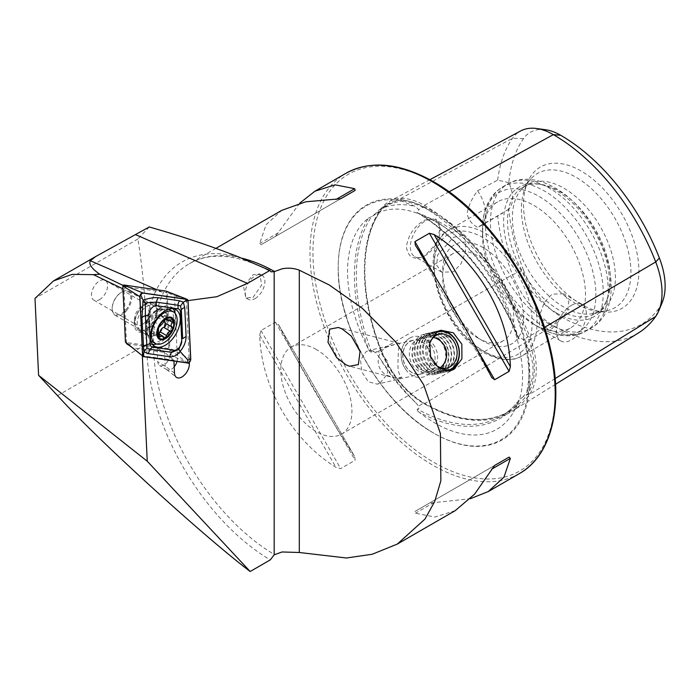 <?xml version="1.0" encoding="UTF-8"?>
<svg xmlns="http://www.w3.org/2000/svg" width="700" height="700" viewBox="0 0 700 700"><rect width="100%" height="100%" fill="white"/><g stroke="black" fill="none" stroke-linecap="round" stroke-linejoin="round"><path stroke-width="0.53" stroke-dasharray="3.5 2.62" d="M555.179 378.543L529.524 394.389A1.391 1.094 35.1 0 0 527.695 393.942L523.119 396.769L526.61 392.368C535.176 378.411 535.176 362.547 526.61 344.776L523.119 339.517L519.925 337.829L519.085 338.966L518.315 338.511L517.475 335.764A123.734 71.435 -120 0 0 435.059 221.034A123.734 71.435 -120 0 0 419.265 213.579A172.043 99.33 60 0 1 517.475 335.764M523.119 396.769L518.884 400.137C514.194 406.507 508.673 411.652 502.346 415.572A170.66 98.525 60 0 1 417.358 409.071L418.836 408.642L418.679 406.096L415.371 402.308C403.226 390.197 391.326 375.401 379.68 357.901L375.743 352.686L372.496 350.998L371.595 352.144C370.186 352.056 369.127 351.033 368.428 349.072A172.043 99.33 60 0 1 368.428 218.12A123.734 71.435 -120 0 0 368.428 349.072M544.46 327.39L529.524 336.175A71.304 41.169 -120 0 1 529.524 394.389A171.727 99.146 60 0 1 511.744 411.381A171.727 99.146 60 0 1 424.366 403.786A71.304 41.169 60 0 1 380.704 349.466A171.727 99.146 60 0 1 380.704 209.248A71.304 41.169 60 0 1 389.358 201.46A71.304 41.169 60 0 1 424.366 205.345A171.727 99.146 60 0 1 529.524 336.175L523.119 339.517M368.428 218.12L372.496 216.213L379.68 209.589L387.03 204.286L401.301 201.084L415.371 206.395L418.679 209.597L418.836 212.074L417.043 212.686C457.774 236.661 497.464 285.941 518.315 338.511M372.496 216.213L375.533 214.279C390.565 205.634 409.929 207.778 433.624 220.719C496.274 252.98 542.946 369.075 513.538 412.029A123.734 71.435 -120 0 0 517.475 403.541A172.043 99.33 60 0 1 419.265 412.317A123.734 71.435 -120 0 0 435.059 423.098A123.734 71.435 -120 0 0 513.538 412.029M401.739 377.326A17.343 11.891 -75.4 0 1 395.509 378.175L389.252 376.11C374.771 371.928 374.211 350.752 389.078 346.308L394.546 344.531L399.516 343.385L399.42 343.919C398.703 345.511 398.239 351.339 398.029 361.392C397.565 369.854 398.799 375.165 401.739 377.326L395.509 378.175L349.65 366.24M409.675 338.091A20.808 16.73 -103 0 1 413.42 336.604A20.808 16.73 -103 0 1 433.729 350.7A20.808 16.73 -103 0 1 426.545 375.672A20.808 16.73 -103 0 1 422.8 377.151A20.808 16.73 -103 0 1 402.491 363.055A20.808 16.73 -103 0 1 409.675 338.091M409.868 341.504A17.343 13.939 -103 0 1 413 340.261A17.343 13.939 -103 0 1 429.922 352.012A17.343 13.939 -103 0 1 423.938 372.82A17.343 13.939 -103 0 1 420.805 374.054A17.343 13.939 -103 0 1 403.882 362.303A17.343 13.939 -103 0 1 409.868 341.504M380.17 382.935L387.336 374.098L387.914 361.725L380.406 352.249L369.338 350.359L366.1 351.619L360.535 360.08L361.882 372.006L368.305 381.745L377.151 384.151L380.17 382.935M127.426 343.849L157.168 348.145L157.806 361.9A8.671 5.005 120 0 0 159.6 365.505A8.671 5.005 120 0 0 163.931 365.076A8.671 5.005 120 0 0 170.056 354.086L167.186 292.609L186.419 300.527L189.298 362.442M174.204 366.783A8.671 5.005 -60 0 1 171.29 369.32A8.671 5.005 -60 0 1 166.95 369.749A8.671 5.005 -60 0 1 166.591 369.504A8.671 5.005 -60 0 1 165.165 366.144L164.526 352.389L157.168 348.145M99.549 299.618A11.445 6.606 120 0 0 107.03 289.529A11.445 6.606 120 0 0 105.271 280.359A11.445 6.606 120 0 0 99.549 280.928A11.445 6.606 120 0 0 92.076 291.007A11.445 6.606 120 0 0 93.826 300.178A11.445 6.606 120 0 0 99.549 299.618M142.468 324.389A11.445 6.606 120 0 0 149.94 314.309A11.445 6.606 120 0 0 148.19 305.139A11.445 6.606 120 0 0 142.468 305.699L146.143 303.581A16.642 9.607 120 0 0 134.374 323.969A16.642 9.607 120 0 0 146.143 330.759A16.642 9.607 120 0 0 157.911 310.371A16.642 9.607 120 0 0 146.143 303.581L142.468 305.699A11.445 6.606 120 0 0 134.374 319.716A11.445 6.606 120 0 0 136.745 324.957A11.445 6.606 120 0 0 142.468 324.389M255.062 298.567A13.869 8.006 120 0 0 264.127 286.344A13.869 8.006 120 0 0 262.001 275.223A13.869 8.006 120 0 0 255.062 275.914A13.869 8.006 120 0 0 246.006 288.137A13.869 8.006 120 0 0 248.132 299.25A13.869 8.006 120 0 0 255.062 298.567M253.006 297.377L261.739 284.953L259.744 273.919L253.006 274.724L243.609 286.746L245.875 297.946L253.006 297.377M571.392 305.358A21.157 12.215 -60 0 1 581.971 304.308A21.157 12.215 -60 0 1 585.218 321.265A21.157 12.215 -60 0 1 571.392 339.902A21.157 12.215 -60 0 1 560.822 340.953A21.157 12.215 -60 0 1 557.576 324.004A21.157 12.215 -60 0 1 571.392 305.358M552.011 328.711L567.718 311.203L568.82 300.825L563.71 293.764L552.011 294.166L544.381 302.295L540.102 313.88L539.481 324.52L542.553 330.409L552.011 328.711M425.294 255.553A21.157 12.215 -60 0 1 414.715 256.602A21.157 12.215 -60 0 1 411.477 239.645A21.157 12.215 -60 0 1 425.294 221.008A21.157 12.215 -60 0 1 435.873 219.957A21.157 12.215 -60 0 1 440.256 229.644A21.157 12.215 -60 0 1 425.294 255.553L424.76 255.859C414.225 260.706 408.109 257.731 406.411 246.934C408.082 235.104 414.199 226.152 424.76 220.089L435.767 218.68L440.256 228.34L435.759 244.081L424.76 255.859M453.46 237.265L462.919 235.576L465.99 241.447L465.377 252.105L461.081 263.69L453.46 271.81L441.761 272.213L436.66 265.16L437.745 254.791L453.46 237.265M519.085 338.966A170.66 98.525 60 0 0 417.358 212.415C416.973 212.739 417.611 213.124 419.265 213.579M419.265 412.317C417.611 411.338 416.973 410.261 417.358 409.071M433.615 433.081L434.07 433.344A135.599 78.286 60 0 1 434.07 433.344A135.599 78.286 60 0 1 338.196 267.277A135.599 78.286 60 0 1 434.079 211.916A135.599 78.286 60 0 1 529.952 377.991A135.599 78.286 60 0 1 434.079 433.344L433.624 433.081A134.951 77.91 60 0 1 433.615 433.081A134.951 77.91 60 0 1 338.196 267.803A134.951 77.91 60 0 1 433.624 212.704A134.951 77.91 60 0 1 529.043 377.991A134.951 77.91 60 0 1 433.624 433.081C382.174 404.696 337.05 326.55 338.196 267.803L338.196 267.277M316.374 349.527A50.286 29.032 -120 0 0 291.226 347.043A50.286 29.032 -120 0 0 283.517 387.336A50.286 29.032 -120 0 0 316.374 431.646A50.286 29.032 -120 0 0 341.512 434.131A50.286 29.032 -120 0 0 349.221 393.838A50.286 29.032 -120 0 0 316.374 349.527M483.123 341.04A57.216 33.04 60 0 1 483.114 341.04A57.216 33.04 60 0 1 442.654 270.953A57.216 33.04 60 0 1 483.123 247.599A57.216 33.04 60 0 1 523.582 317.678A57.216 33.04 60 0 1 483.123 341.04L478.214 338.205A50.286 29.032 60 0 1 442.654 276.623A50.286 29.032 60 0 1 453.075 253.601A50.286 29.032 60 0 1 478.214 256.086A50.286 29.032 60 0 1 511.061 300.405A50.286 29.032 60 0 1 503.352 340.699A50.286 29.032 60 0 1 478.214 338.205L483.114 341.04M533.986 324.406L533.986 324.406A72.826 42.044 60 0 1 482.492 235.218A72.826 42.044 60 0 1 497.577 201.88A72.826 42.044 60 0 1 533.986 205.485A72.826 42.044 60 0 1 581.56 269.658A72.826 42.044 60 0 1 570.395 328.02A72.826 42.044 60 0 1 533.986 324.406L539.184 327.416A80.185 46.296 60 0 1 482.492 229.215A80.185 46.296 60 0 1 539.184 196.472A80.185 46.296 60 0 1 595.884 294.683A80.185 46.296 60 0 1 539.184 327.416L533.986 324.406M556.544 313.023A74.83 43.199 60 0 1 504.516 232.969A74.83 43.199 60 0 1 537.67 183.951A74.83 43.199 60 0 1 556.544 190.829A74.83 43.199 60 0 1 605.972 302.26A74.83 43.199 60 0 1 556.544 313.023M559.003 309.969A72.826 42.044 60 0 1 511.42 245.796A72.826 42.044 60 0 1 522.585 187.442A72.826 42.044 60 0 1 540.628 184.354A72.826 42.044 60 0 1 559.003 191.048A72.826 42.044 60 0 1 607.101 299.495A72.826 42.044 60 0 1 595.411 313.574A72.826 42.044 60 0 1 559.003 309.969M563.903 307.142A72.826 42.044 60 0 1 518.42 249.296A72.826 42.044 60 0 1 521.246 189.735A72.826 42.044 60 0 1 527.494 184.607A72.826 42.044 60 0 1 563.903 188.213A72.826 42.044 60 0 1 611.476 252.385A72.826 42.044 60 0 1 600.311 310.748A72.826 42.044 60 0 1 592.76 313.582A72.826 42.044 60 0 1 563.903 307.142M576.161 303.852A77.473 44.73 60 0 1 524.991 188.484A77.473 44.73 60 0 1 530.793 178.955A77.473 44.73 60 0 1 576.161 177.345A77.473 44.73 60 0 1 628.539 252.297A77.473 44.73 60 0 1 606.856 310.713A77.473 44.73 60 0 1 595.709 310.975A77.473 44.73 60 0 1 576.161 303.852M581.201 304.308A81.585 47.101 60 0 1 527.31 182.796A81.585 47.101 60 0 1 581.201 171.071A81.585 47.101 60 0 1 637.936 258.352A81.585 47.101 60 0 1 601.79 311.806A81.585 47.101 60 0 1 581.201 304.308M455.166 510.676L434.91 517.055L415.398 513.214L414.934 511.481L429.371 503.142L470.347 498.715M299.723 203.184L275.398 236.451L260.96 244.79L259.691 243.521L266.114 224.691L281.767 210.341M278.373 324.433C298.97 365.067 329.779 418.416 354.664 456.575L278.119 323.951L354.664 456.575L355.136 460.276L340.69 468.615L335.983 467.364C291.979 440.239 261.179 386.89 259.691 335.221L260.96 330.514L275.398 322.175L278.373 324.433M188.037 300.598L186.419 300.527M173.941 361.016L173.898 360.132L142.336 355.88M149.249 226.966L137.865 239.015C142.266 266.297 145.04 294.805 146.195 324.52L146.685 344.146A176.864 102.112 60 0 0 270.279 559.895M130.025 345.966L132.947 347.839L164.526 352.389L173.898 360.132M132.947 347.839L142.327 355.574M545.387 129.701A60.716 35.053 60 0 0 523.53 138.6A161.14 93.039 60 0 0 508.839 182.656A27.746 16.021 60 0 1 508.839 209.151A161.14 93.039 60 0 0 523.53 270.174L512.496 274.75A167.143 96.504 60 0 1 497.674 215.784L508.839 209.151M523.53 270.174A60.716 35.053 60 0 0 560.709 316.426A161.14 93.039 60 0 0 659.383 307.606A60.716 35.053 -120 0 0 662.305 302.199M508.839 182.656L497.674 180.119L477.601 190.794C472.054 198.135 468.536 205.73 467.058 213.553C468.501 219.984 472.019 224.551 477.601 227.246L497.674 215.784M497.674 180.119A167.143 96.504 60 0 1 512.496 138.276A66.719 38.518 60 0 1 520.59 130.987M449.05 191.817L424.366 205.345A1.391 0.805 -60 0 1 423.386 207.016A170.38 98.368 60 0 1 527.695 336.822A69.947 40.39 -120 0 1 527.695 393.942A170.38 98.368 60 0 1 510.046 410.804L502.346 415.572A170.66 98.525 60 0 0 519.085 399.98L517.475 403.541M638.391 332.973A167.143 96.504 60 0 1 553.35 325.57A66.719 38.518 60 0 1 512.496 274.75L380.546 349.956A170.38 98.368 60 0 1 380.52 210.857L375.743 213.439M477.601 190.794A27.746 16.021 60 0 1 479.824 226.319A27.746 16.021 60 0 1 477.601 227.246M429.371 503.142L494.637 465.456M414.934 511.481L494.664 465.439L414.934 511.481M340.69 198.748L260.96 244.79M355.136 190.418L275.398 236.451L355.136 190.418M177.013 361.463A8.671 5.005 -60 0 0 177.406 358.339L174.492 295.803M122.972 285.39L125.991 286.842L167.186 292.609M125.991 286.842L123.996 289.345L122.964 288.855M126.499 343.096L123.996 289.345M137.865 239.015L35 298.401M158.847 333.839A2.328 1.339 -60 0 1 157.316 334.224A2.328 1.339 -60 0 1 156.87 333.498A4.069 2.345 120 0 0 156.074 332.238A4.069 2.345 120 0 0 153.326 332.964A2.328 1.339 -60 0 1 151.751 333.375A2.328 1.339 -60 0 1 151.839 330.549A4.069 2.345 120 0 0 152.005 325.623A2.328 1.339 -60 0 1 151.786 323.409A2.328 1.339 -60 0 1 153.711 321.519A4.069 2.345 120 0 0 155.986 320.005A4.069 2.345 120 0 0 157.421 317.126A2.328 1.339 -60 0 1 160.16 314.703A2.328 1.339 -60 0 1 160.615 315.42A4.069 2.345 120 0 0 161.403 316.68A4.069 2.345 120 0 0 164.159 315.963A2.328 1.339 -60 0 1 165.725 315.551A2.328 1.339 -60 0 1 165.646 318.369A4.069 2.345 120 0 0 165.112 319.375M142.424 310.249A13.869 8.006 120 0 0 140.044 329.665A13.869 8.006 120 0 0 142.748 330.312A13.869 8.006 120 0 0 151.532 325.054A13.869 8.006 120 0 0 155.829 307.659A13.869 8.006 120 0 0 153.912 305.637A13.869 8.006 120 0 0 142.424 310.249M126.516 310.608A13.869 8.006 120 0 0 128.896 291.2A13.869 8.006 120 0 0 121.966 291.882A13.869 8.006 120 0 0 117.407 295.811A13.869 8.006 120 0 0 112.157 308.875A13.869 8.006 120 0 0 115.028 315.227A13.869 8.006 120 0 0 126.516 310.608M125.799 309.96A13.178 7.612 120 0 0 130.524 295.129A13.178 7.612 120 0 0 121.476 292.171A13.178 7.612 120 0 0 117.145 295.899A13.178 7.612 120 0 0 112.157 308.306A13.178 7.612 120 0 0 125.799 309.96M151.602 341.346A18.209 10.509 120 0 0 166.688 335.291A18.209 10.509 120 0 0 169.811 309.811M168.499 309.243A18.209 10.509 120 0 0 165.305 309.041A18.209 10.509 120 0 0 154.726 315.866A18.209 10.509 120 0 0 148.68 337.829A18.209 10.509 120 0 0 150.859 340.839M173.136 308.735A21.157 12.215 120 0 0 170.975 306.819A21.157 12.215 120 0 0 168.324 305.918A21.157 12.215 120 0 0 148.689 321.151A21.157 12.215 120 0 0 149.817 343.464A21.157 12.215 120 0 0 152.469 344.365A21.157 12.215 120 0 0 152.556 344.374M156.669 344.024A21.157 12.215 120 0 0 175.07 313.311M140.105 330.592A15.26 8.811 120 0 0 154.263 319.611A15.26 8.811 120 0 0 153.449 303.511A15.26 8.811 120 0 0 151.541 302.864A15.26 8.811 120 0 0 137.375 313.845A15.26 8.811 120 0 0 138.197 329.945A15.26 8.811 120 0 0 140.105 330.592M190.768 359.293L168.822 347.55L166.206 291.401L188.037 300.58M142.686 355.985L125.668 342.37L168.079 348.486L187.81 363.02M168.822 347.55L168.079 348.486M444.316 370.773A19.836 15.951 -103 0 1 432.005 364.166A19.836 15.951 -103 0 1 435.085 333.148M448.691 371.07A20.808 16.73 -103 0 1 447.142 371.525A20.808 16.73 -103 0 1 430.911 364.936A20.808 16.73 -103 0 1 425.959 344.558A20.808 16.73 -103 0 1 437.771 330.977A20.808 16.73 -103 0 1 439.32 330.715M428.697 365.444A20.808 16.73 -103 0 1 427.63 336.569A20.808 16.73 -103 0 1 435.558 331.494A20.808 16.73 -103 0 1 451.798 338.082A20.808 16.73 -103 0 1 456.741 358.461A20.808 16.73 -103 0 1 444.929 372.033A20.808 16.73 -103 0 1 435.575 370.947A20.808 16.73 -103 0 1 428.697 365.444M427.42 365.006A19.416 15.619 -103 0 1 426.422 338.056A19.416 15.619 -103 0 1 448.971 339.465A19.416 15.619 -103 0 1 451.981 363.265A19.416 15.619 -103 0 1 433.842 370.142A19.416 15.619 -103 0 1 427.42 365.006M425.924 366.091A20.808 16.73 -103 0 1 424.856 337.207A20.808 16.73 -103 0 1 449.024 338.721A20.808 16.73 -103 0 1 452.244 364.219A20.808 16.73 -103 0 1 432.81 371.595A20.808 16.73 -103 0 1 425.924 366.091M424.646 365.645A19.416 15.619 -103 0 1 423.649 338.695A19.416 15.619 -103 0 1 446.206 340.104A19.416 15.619 -103 0 1 449.207 363.904A19.416 15.619 -103 0 1 431.069 370.781A19.416 15.619 -103 0 1 424.646 365.645M423.15 366.73A20.808 16.73 -103 0 1 422.082 337.855A20.808 16.73 -103 0 1 446.25 339.36A20.808 16.73 -103 0 1 449.47 364.858A20.808 16.73 -103 0 1 430.036 372.234A20.808 16.73 -103 0 1 423.15 366.73M421.873 366.293A19.416 15.619 -103 0 1 420.875 339.342A19.416 15.619 -103 0 1 443.433 340.743A19.416 15.619 -103 0 1 446.442 364.543A19.416 15.619 -103 0 1 428.295 371.429A19.416 15.619 -103 0 1 421.873 366.293M420.385 367.369A20.808 16.73 -103 0 1 419.317 338.494A20.808 16.73 -103 0 1 443.476 339.999A20.808 16.73 -103 0 1 446.705 365.496A20.808 16.73 -103 0 1 427.262 372.873A20.808 16.73 -103 0 1 420.385 367.369M419.099 366.931A19.416 15.619 -103 0 1 418.101 339.981A19.416 15.619 -103 0 1 440.659 341.39A19.416 15.619 -103 0 1 443.669 365.181A19.416 15.619 -103 0 1 425.521 372.067A19.416 15.619 -103 0 1 419.099 366.931M417.611 368.007A20.808 16.73 -103 0 1 412.659 347.629A20.808 16.73 -103 0 1 424.471 334.058A20.808 16.73 -103 0 1 440.703 340.637A20.808 16.73 -103 0 1 445.655 361.025A20.808 16.73 -103 0 1 433.842 374.596A20.808 16.73 -103 0 1 417.611 368.007M406.56 370.562A20.808 16.73 -103 0 1 401.616 350.184A20.808 16.73 -103 0 1 413.42 336.604A20.808 16.73 -103 0 1 429.66 343.192A20.808 16.73 -103 0 1 434.604 363.571A20.808 16.73 -103 0 1 422.8 377.151A20.808 16.73 -103 0 1 406.56 370.562M407.356 368.471A17.203 13.834 -103 0 1 406.63 344.409A17.203 13.834 -103 0 1 426.457 345.844A17.203 13.834 -103 0 1 427.175 369.915A17.203 13.834 -103 0 1 407.356 368.471M433.134 344.225A17.343 13.939 -103 0 1 437.255 361.209A17.343 13.939 -103 0 1 427.411 372.523A17.343 13.939 -103 0 1 413.884 367.036A17.343 13.939 -103 0 1 409.762 350.053A17.343 13.939 -103 0 1 419.598 338.739A17.343 13.939 -103 0 1 433.134 344.225M434 363.239A17.343 13.939 -103 0 1 433.396 362.521A17.343 13.939 -103 0 1 429.109 346.465M526.61 344.776A125.143 72.249 60 0 1 526.61 392.368M560.709 316.426L553.35 325.57L424.366 403.786A1.391 0.805 120 0 0 424.078 403.174A1.391 0.805 120 0 0 423.386 403.244L418.679 406.096M523.53 138.6L512.496 138.276L380.704 209.248A1.391 1.094 -144.9 0 1 380.52 210.857A69.947 40.39 60 0 1 389.007 203.219A69.947 40.39 60 0 1 423.36 207.034L418.679 209.597M415.371 402.308A125.143 72.249 60 0 1 379.68 357.901M379.68 209.589A125.143 72.249 60 0 1 415.371 206.395M174.501 373.126L165.165 366.144L157.806 361.9M519.304 473.646A173.399 100.109 60 0 1 432.6 465.054A173.399 100.109 60 0 1 319.331 312.261A173.399 100.109 60 0 1 345.905 173.32M434.079 182.752A171.316 98.91 60 0 1 555.214 392.569A171.316 98.91 60 0 1 434.079 462.508A171.316 98.91 60 0 1 312.935 252.691A171.316 98.91 60 0 1 434.079 182.752M485.573 352.363A72.826 42.044 60 0 1 437.999 288.19A72.826 42.044 60 0 1 449.155 229.828A72.826 42.044 60 0 1 485.573 233.441A72.826 42.044 60 0 1 533.146 297.614A72.826 42.044 60 0 1 521.981 355.967A72.826 42.044 60 0 1 485.573 352.363M483.123 350.945A69.361 40.04 60 0 1 434.079 266A69.361 40.04 60 0 1 483.123 237.685A69.361 40.04 60 0 1 532.166 322.63A69.361 40.04 60 0 1 483.123 350.945M544.39 326.9A83.23 48.055 60 0 1 490.017 253.557A83.23 48.055 60 0 1 502.775 186.865A83.23 48.055 60 0 1 544.39 190.986A83.23 48.055 60 0 1 598.762 264.329A83.23 48.055 60 0 1 586.005 331.021A83.23 48.055 60 0 1 544.39 326.9M549.325 324.047A83.23 48.055 60 0 1 494.952 250.705A83.23 48.055 60 0 1 507.71 184.013A83.23 48.055 60 0 1 549.325 188.134A83.23 48.055 60 0 1 603.697 261.476A83.23 48.055 60 0 1 590.94 328.169A83.23 48.055 60 0 1 549.325 324.047M241.771 258.186A173.399 100.109 -120 0 0 189.298 263.734A173.399 100.109 -120 0 0 162.444 401.73A173.399 100.109 -120 0 0 274.531 554.619M238.901 257.049A178.535 103.075 -120 0 0 146.195 324.52M371.595 352.144A170.66 98.525 60 0 1 371.595 216.501M387.03 204.286L389.007 203.219L380.835 210.586C359.59 239.846 359.467 295.006 380.993 349.536C390.976 373.765 405.335 391.65 424.078 403.174C457.117 421.619 485.275 424.454 508.576 411.688L510.046 410.804A170.38 98.368 60 0 1 423.36 403.261A69.947 40.39 60 0 1 380.52 349.974L375.743 352.686M659.383 307.606L655.707 316.435M491.689 377.466L415.398 245.315M473.287 342.694L436.31 278.635M434.088 502.425L415.398 513.214M275.398 322.175L355.136 460.276M260.96 330.514L340.69 468.615M259.691 335.221L335.983 467.364M278.373 232.733L259.691 243.521M170.056 354.086L177.406 358.339L187.968 363.029M57.54 395.614L146.685 344.146M162.26 292.066L157.045 289.8M160.79 330.584A14.411 8.321 120 0 0 166.232 316.33A14.411 8.321 120 0 0 159.696 309.803A14.411 8.321 120 0 0 151.322 315.21A14.411 8.321 120 0 0 146.536 332.588A14.411 8.321 120 0 0 160.79 330.584M153.711 321.519L160.388 325.369M165.646 318.369L169.347 320.512M156.87 333.498L163.546 337.356M153.326 332.964L158.13 335.738M151.839 330.549L158.515 334.408M152.005 325.623L158.681 329.481M157.421 317.126L164.089 320.976M160.615 315.42L166.18 318.64M164.159 315.963L170.826 319.812M161.945 308.866A15.26 8.811 120 0 0 147.787 319.856A15.26 8.811 120 0 0 148.601 335.947A15.26 8.811 120 0 0 150.509 336.604A15.26 8.811 120 0 0 164.675 325.614A15.26 8.811 120 0 0 163.852 309.523A15.26 8.811 120 0 0 161.945 308.866M399.516 343.385L338.389 327.477M440.86 330.26L424.471 334.058M413 340.261L399.481 343.394M394.546 344.531L369.338 350.359M166.95 369.749L159.6 365.505M105.271 280.359L148.19 305.139M259.744 273.919L262.001 275.223M581.971 304.308L563.71 293.764M440.256 229.644L440.256 228.34M462.919 235.576L435.873 219.957M442.654 276.623L442.654 270.953M497.577 201.88L449.155 229.828C414.759 246.776 440.16 329.63 483.84 352.537C501.988 362.6 515.2 360.369 521.981 355.967L570.395 328.02M482.492 235.218L482.492 229.215C482.449 218.19 484.767 208.574 489.44 200.349C492.791 194.609 497.236 190.111 502.775 186.865L507.71 184.013C517.265 177.896 534.231 176.19 554.531 187.617C603.173 214.069 633.439 304.351 590.94 328.169L586.005 331.021C576.59 337.067 559.641 338.914 539.184 327.416M540.628 184.354L537.67 183.951M522.585 187.442L527.494 184.607M521.246 189.735L530.793 178.955M524.991 188.484L527.31 182.796M453.075 253.601L291.226 347.043M215.95 248.351L189.298 263.734C210.98 251.475 238.236 254.179 271.075 271.836M503.352 340.699L341.512 434.131M595.709 310.975L601.79 311.806M592.76 313.582L606.856 310.713M595.411 313.574L600.311 310.748M607.101 299.495L605.972 302.26M429.887 179.699L389.358 201.46M555.572 384.248L511.744 411.381M479.824 226.319L502.827 213.036M441.761 272.213L414.715 256.602M560.822 340.953L542.553 330.409M491.89 377.834L415.17 244.956M245.875 297.946L248.132 299.25M134.374 319.716L134.374 323.969M93.826 300.178L136.745 324.957M166.591 369.504L176.234 377.195M420.805 374.054L377.151 384.151M450.231 370.808L433.842 374.596M165.305 309.041L159.696 309.803L157.43 309.19L155.829 307.659M148.68 337.829L146.536 332.588L144.874 330.934L142.748 330.312M128.896 291.2L153.912 305.637M121.476 292.171L121.966 291.882M112.157 308.306L112.157 308.875M115.028 315.227L140.044 329.665M157.316 334.224L164.124 338.152M156.074 332.238L158.769 333.795M151.751 333.375L158.611 337.339M160.16 314.703L166.968 318.631M161.403 316.68L165.489 319.043M165.725 315.551L172.585 319.506M170.975 306.819L175.866 309.645M138.197 329.945L148.601 335.947C148.523 334.539 146.86 337.916 147.429 328.466C148.444 323.164 150.929 318.351 154.884 314.029C161.849 307.816 162.444 309.715 163.31 309.348L153.449 303.511M149.817 343.464L154.718 346.29M437.771 330.977L435.558 331.494M426.422 338.056L427.63 336.569M423.649 338.695L424.856 337.207M420.875 339.342L422.082 337.855M418.101 339.981L419.317 338.494M446.924 368.016L427.411 372.523M439.11 334.224L419.598 338.739M425.521 372.067L427.262 372.873M428.295 371.429L430.036 372.234M431.069 370.781L432.81 371.595M433.842 370.142L435.575 370.947M447.142 371.525L444.929 372.033M433.44 337.426A17.343 17.343 0 0 0 415.852 365.155A17.343 17.343 0 0 0 440.422 367.631"/><path stroke-width="1.05" d="M346.001 364.849L336.717 357.613L327.976 342.291L329.665 329.149L338.389 327.477L342.037 328.869L351.321 336.114L360.054 351.435L358.374 364.569L349.65 366.24L346.001 364.849M437.071 331.756L440.86 330.26L453.302 332.762L461.843 344.199L461.904 358.881L453.941 369.338L450.231 370.808L438.699 368.113L430.605 356.554L429.756 342.046L437.071 331.756M491.689 377.466L494.664 379.715L509.11 371.376L510.379 366.669C508.891 315 478.082 261.651 434.088 234.526L429.371 233.275L414.934 241.614L415.398 245.315C440.291 283.474 471.091 336.822 491.689 377.466L491.89 377.834M470.347 498.715L488.294 491.549L503.948 477.199L510.379 458.377L509.11 457.109L494.664 465.439L474.574 494.156L455.166 510.676L397.267 544.101L424.961 519.076L434.752 501.436L440.86 480.812L440.396 433.562L423.71 384.825L395.553 341.775L362.355 308.35L329.289 285.005L299.303 270.183C293.799 268.1 288.059 267.645 282.065 268.817L274.181 271.661L271.075 271.836L269.92 270.428L247.468 283.386L216.869 296.713L188.037 300.598M142.336 355.88L147.245 461.213L250.162 571.506L270.279 559.895L274.181 554.829L282.065 551.968L299.303 552.492L346.465 557.996L372.181 554.26L397.267 544.101M215.95 248.351L281.767 210.341L305.777 201.793L340.69 198.748L355.136 190.418L354.664 188.676L335.151 184.835L314.895 191.222L299.723 203.184M189.298 362.442L189.359 363.65A10.518 6.073 -60 0 1 184.66 374.797A10.518 6.073 -60 0 1 176.234 377.195A10.518 6.073 -60 0 1 174.501 373.126L173.941 361.016M269.92 270.428L238.901 257.049C210.718 245.989 180.836 235.961 149.249 226.966L95.594 256.594L53.559 280.866L72.17 274.382L93.38 274.636L122.964 288.855M250.162 571.506C201.197 534.231 95.918 438.095 57.54 395.614L38.587 375.305L147.245 461.213M130.025 345.966L126.534 343.726L127.426 343.849M429.887 179.699L520.59 130.987A66.719 38.518 60 0 1 536.515 128.494L545.387 129.701A60.716 35.053 60 0 1 560.709 135.284A161.14 93.039 60 0 1 659.383 258.037L655.707 261.957L544.46 327.39M555.572 384.248L638.391 332.973A167.143 96.504 60 0 0 655.707 316.435A66.719 38.518 -120 0 0 658.919 310.485L662.305 302.199A60.716 35.053 -120 0 0 659.383 258.037M536.515 128.494A66.719 38.518 60 0 1 553.35 134.619A167.143 96.504 60 0 1 655.707 261.957A66.719 38.518 -120 0 1 658.919 310.485M494.637 465.456L509.11 457.109M126.534 343.726L126.499 343.096M177.013 361.463A8.671 5.005 -60 0 1 174.204 366.783M38.587 375.305L35 298.401L53.559 280.866M122.972 285.39L99.82 274.26C91.744 268.669 88.567 264.162 90.291 260.724L95.594 256.594M99.82 274.26L93.38 274.636M172.664 329.219A11.62 6.711 120 0 0 172.891 319.804L167.886 320.425L167.291 319.279L165.926 318.745L162.444 323.733L158.55 327.644A11.62 6.711 120 0 0 158.209 336.805L158.489 337.243A11.62 6.711 120 0 0 164.99 338.231L165.576 337.916A11.62 6.711 120 0 0 169.426 334.609A11.62 6.711 120 0 0 172.436 329.752L172.156 327.154C170.73 325.99 170.791 324.345 172.322 322.227L172.891 319.804A11.62 6.711 120 0 0 165.926 318.745A11.62 6.711 120 0 0 158.769 327.11M165.576 337.916L167.965 332.649L172.436 329.752M165.112 319.375A4.069 2.345 120 0 0 165.48 323.304A2.328 1.339 -60 0 1 165.069 326.55A2.328 1.339 -60 0 1 163.774 327.408A4.069 2.345 120 0 0 160.064 331.8A2.328 1.339 -60 0 1 159.241 333.445A2.328 1.339 -60 0 1 158.847 333.839M158.279 317.922A18.209 10.509 120 0 0 152.862 341.119A18.209 10.509 120 0 0 155.155 343.394A18.209 10.509 120 0 0 170.24 337.339A18.209 10.509 120 0 0 175.665 314.142A18.209 10.509 120 0 0 173.364 311.868A18.209 10.509 120 0 0 158.279 317.922M173.434 319.165A12.486 7.21 120 0 0 161.508 321.755A12.486 7.21 120 0 0 157.798 337.662A12.486 7.21 120 0 0 169.715 335.072A12.486 7.21 120 0 0 173.434 319.165M173.364 311.868L169.811 309.811A18.209 10.509 120 0 0 168.499 309.243M158.13 335.738L160.002 336.814L158.611 337.339M160.002 336.814L162.558 335.983L164.99 338.231L164.124 338.152M158.55 327.644L158.209 336.805M166.18 318.64L167.291 319.279L166.968 318.631M150.859 340.839A18.209 10.509 120 0 0 151.602 341.346L155.155 343.394M157.369 347.191A21.157 12.215 120 0 0 177.004 331.966A21.157 12.215 120 0 0 175.866 309.645A21.157 12.215 120 0 0 173.224 308.744A21.157 12.215 120 0 0 153.589 323.977A21.157 12.215 120 0 0 154.718 346.29A21.157 12.215 120 0 0 157.369 347.191M152.556 344.374A21.157 12.215 120 0 0 156.669 344.024M175.07 313.311A21.157 12.215 120 0 0 173.136 308.735M180.399 312.007A6.939 4.008 120 0 0 178.097 308.831L156.345 305.69A6.939 4.008 120 0 0 151.252 308.551A6.939 4.008 120 0 0 148.846 315.123L150.185 343.928A6.939 4.008 120 0 0 152.486 347.104L174.248 350.245A6.939 4.008 120 0 0 179.331 347.384A6.939 4.008 120 0 0 181.737 340.821L180.399 312.007L181.326 309.864L180.504 305.944L177.992 305.261L178.097 308.831M139.816 296.651L122.824 285.906L125.44 342.055L143.465 356.624L187.81 363.02C189.499 362.749 190.487 361.506 190.768 359.293L188.037 300.58L187.119 299.311L142.782 292.924C141.085 293.186 140.105 294.429 139.816 296.651L142.555 355.364M166.031 291.104L187.338 299.373L165.97 291.086L123.567 284.97L142.782 292.924M125.554 342.317L142.686 355.985M122.824 285.906L123.567 284.97M187.066 299.442L142.765 293.055A2.634 1.522 120 0 0 140.831 294.14A2.634 1.522 120 0 0 139.912 296.634L142.651 355.294A2.634 1.522 120 0 0 143.526 356.501L187.819 362.889A2.634 1.522 120 0 0 189.752 361.804A2.634 1.522 120 0 0 190.671 359.301L187.941 300.65A2.634 1.522 120 0 0 187.066 299.442L185.001 301.21L187.941 300.65M179.812 300.842A4.856 3.859 98.2 0 0 177.992 305.261L156.24 302.12L145.338 302.908L145.364 315.787L146.921 348.171L150.045 349.204L171.798 352.345L178.955 349.396L180.11 351.444C177.249 355.233 173.871 357.009 169.977 356.755L148.225 353.623L143.859 351.803L141.942 317.975L143.071 300.221C148.951 298.165 153.947 297.334 158.06 297.71L179.812 300.842L183.321 302.172L184.756 307.685L186.095 336.49C186.034 341.714 184.039 346.692 180.11 351.444L187.731 359.87L187.819 362.889M146.921 348.171L143.859 351.803L143.526 356.501M180.504 305.944L183.321 302.172L185.001 301.21M145.338 302.908L143.071 300.221L140.7 294.822L142.765 293.055M178.955 349.396L181.737 340.821M435.085 333.148A19.836 15.951 -103 0 1 454.029 338.074A19.836 15.951 -103 0 1 458.29 359.328A19.836 15.951 -103 0 1 444.316 370.773M439.32 330.715A20.808 16.73 -103 0 1 454.002 337.566A20.808 16.73 -103 0 1 448.691 371.07M429.109 346.465A17.343 13.939 -103 0 1 439.11 334.224A17.343 13.939 -103 0 1 452.646 339.719A17.343 13.939 -103 0 1 456.767 356.703A17.343 13.939 -103 0 1 446.924 368.016A17.343 13.939 -103 0 1 434 363.239M432.6 181.904A173.399 100.109 60 0 1 545.878 334.705A173.399 100.109 60 0 1 519.304 473.646C551.661 455.586 563.815 405.816 550.559 349.37C536.104 282.8 486.238 211.26 433.641 181.799C399.884 162.803 370.632 159.976 345.905 173.32A173.399 100.109 60 0 1 432.6 181.904M274.531 271.486A173.399 100.109 -120 0 0 241.771 258.186M274.181 554.829L274.181 271.661M560.709 135.284L553.35 134.619L449.05 191.817M655.707 316.435L555.179 378.543M494.664 379.715L473.287 342.694M436.31 278.635L414.934 241.614M509.11 371.376L429.371 233.275M510.379 366.669L434.088 234.526M491.689 469.166L510.379 458.377M354.664 188.676L335.983 199.465M299.303 552.492L299.303 270.183M187.968 363.029L189.359 363.65M157.045 289.8L90.291 260.724M247.468 283.386L135.782 234.745M160.064 331.8L166.74 335.659M165.48 323.304L172.156 327.154M169.347 320.512L172.322 322.227M163.774 327.408L170.45 331.266M187.731 359.87L190.671 359.301M140.7 294.822L139.912 296.634M143.43 353.483L142.651 355.294M186.095 336.49L182.674 338.678L181.326 309.864A4.856 2.949 -2.7 0 1 184.756 307.685M169.977 356.755A4.856 3.859 98.2 0 1 171.798 352.345L174.248 350.245M148.225 353.623L150.045 349.204L152.486 347.104M143.281 346.789L146.711 344.601L150.185 343.928M141.942 317.975A4.856 2.949 -2.7 0 1 145.364 315.787L148.846 315.123M158.06 297.71L156.24 302.12L156.345 305.69M519.304 473.646L488.294 491.549M345.905 173.32L314.895 191.222M158.769 333.795L162.558 335.983M165.489 319.043L167.877 320.425M440.422 367.631A17.343 17.343 0 0 0 433.44 337.426"/></g></svg>
